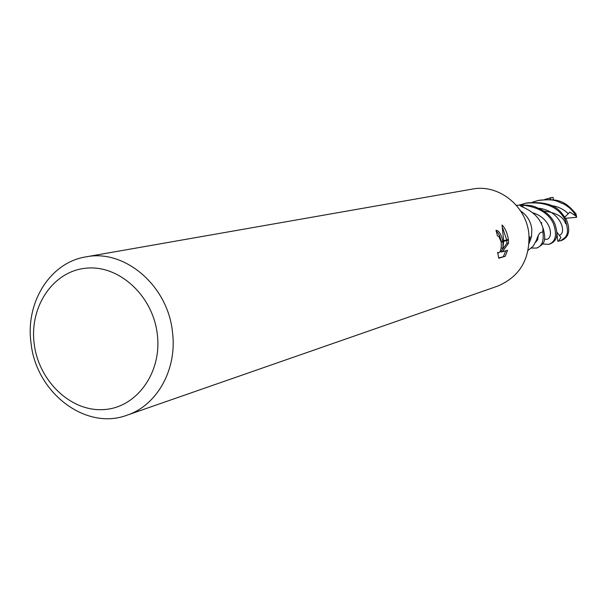 <?xml version="1.0" encoding="UTF-8"?>
<svg xmlns="http://www.w3.org/2000/svg" width="607" height="607" viewBox="0 0 607 607"><rect width="100%" height="100%" fill="white"/><g stroke="black" fill="none" stroke-linecap="round" stroke-linejoin="round"><path stroke-width="0.91" d="M520.616 210.97C527.051 215.273 530.799 221.343 531.853 229.188L531.55 236.609L529.076 243.513M528.151 250.334L533.204 246.184L536.527 239.955C537.961 235.66 539.319 233.209 540.594 232.595L542.848 231.813L543.007 228.095L542.37 226.381C539.911 218.801 534.228 212.761 525.313 208.277L520.594 205.932L523.181 205.174L522.931 207.291M157.296 334.154C162.228 372.66 136.522 407.972 103.569 409.596C70.685 411.789 38.658 380.999 34.197 343.82C29.257 306.679 53.052 271.185 86.027 268.195C118.911 264.644 152.858 295.609 157.296 334.154M172.464 331.908C177.426 369.026 157.251 405.279 127.06 415.18C85.701 430.902 36.033 392.676 31.033 343.054C25.251 302.498 50.108 262.482 85.898 256.875C124.61 248.817 167.805 285.556 172.464 331.908M85.898 256.875L472.375 189.088C498.43 183.784 526.428 205.834 528.894 234.135C529.994 259.439 519.569 276.769 497.611 286.132L127.06 415.18M498.635 257.899L505.199 256.298L498.742 258.241L497.626 252.315L498.628 252.907C500.76 251.753 501.617 248.134 501.2 242.049L502.93 241.571L502.96 248.104L503.643 241.374L508.416 240.061L508.537 243.172L502.406 251.791L507.589 250.281M507.581 250.281L505.191 256.291M501.2 242.049L498.825 236.419L497.421 235.842L496.04 230.303C498.848 230.478 501.116 234.029 502.831 240.971L502.93 241.571M508.355 239.454L503.666 240.744L502.042 225.015C505.259 228.315 507.361 233.126 508.355 239.454L508.416 240.061M501.283 242.026L501.268 248.255L502.96 248.104M501.2 241.419C500.153 236.191 498.446 232.739 496.086 231.062M502.839 240.971L501.094 241.449M503.438 256.45L505.783 250.805M502.406 251.791L500.692 251.951L506.875 243.324L506.777 240.516M506.724 239.902L502.778 228.369M506.875 243.324L508.545 243.172M516.337 205.303L523.181 205.174M542.779 227.397L542.931 227.875M537.362 247.808L537.756 247.702C542.992 243.953 547.211 242.785 542.992 227.8L542.863 231.631C544.1 240.812 541.99 246.283 536.542 248.058L531.406 248.066M532.521 202.139L538.068 200.507C555.929 198.39 556.551 201.554 563.6 203.944C569.214 207.002 573.334 211.039 575.967 216.062L576.65 217.276L565.701 218.315M538.295 200.462L539.373 200.227C558.797 198.352 565.193 201.19 575.975 213.831L576.65 217.276M523.006 205.143C538.462 207.146 548.576 213.247 553.349 223.444C557.309 234.765 555.762 241.738 548.72 244.363L542.666 243.953M548.72 244.363L550.018 243.968C553.288 242.345 560.473 239.31 554.57 223.126C551.998 217.738 547.84 213.368 542.089 209.999C534.813 207.07 534.85 204.916 519.334 204.946L519.311 204.961M519.941 204.9L525.586 203.224C545.45 201.357 558.698 207.04 565.329 220.258C570.368 235.986 565.489 237.238 560.39 240.82L557.765 241.176L556.991 233.953M560.39 240.82L561.536 240.471C568.964 237.276 570.626 230.425 566.536 219.939C561.247 212.496 556.262 200.393 526.815 202.958L526.345 203.057M529.152 242.231L530.161 236.548M544.767 199.453L551.27 197.67L549.95 199.46M575.967 216.062L569.905 212.078L564.92 217.033M558.539 241.169L560.914 237.466L557.044 232.337M541.801 222.594L541.383 224.135M551.27 197.67L553.083 197.381L553.349 199.855M549.889 197.943L553.083 197.381M521.254 206.539L521.034 205.697M535.662 242.246L537.635 239.833L538.303 235.493M568.023 213.535C563.804 209.278 558.228 206.608 551.3 205.523M559.616 235.243C567.378 232.2 559.813 210.363 538.584 208.231M544.456 238.961C553.44 242.633 554.32 219.651 532.931 212.807M498.628 252.907L497.717 252.99M536.542 248.058L537.749 247.694M543.826 211.054C556.331 212.662 563.615 216.911 565.678 223.801M525.586 203.224L526.823 202.958"/></g></svg>
